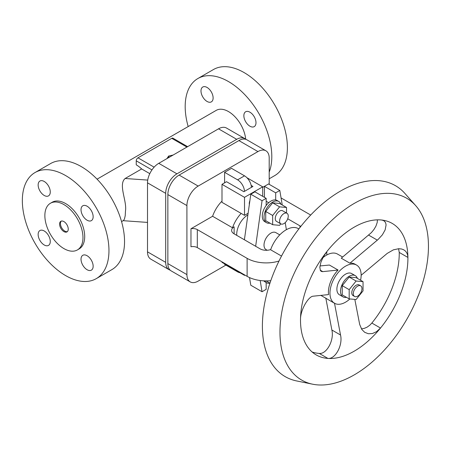 <?xml version="1.0" encoding="UTF-8"?>
<svg xmlns="http://www.w3.org/2000/svg" width="451" height="451" viewBox="0 0 451 451"><rect width="100%" height="100%" fill="white"/><g stroke="black" fill="none" stroke-linecap="round" stroke-linejoin="round"><path stroke-width="0.68" d="M121.556 221.604L123.551 220.432L124.482 218.927L125.215 215.708L125.474 211.057C127.114 200.915 118.049 184.544 125.136 178.489L141.653 168.956A24.501 14.144 -120 0 0 136.241 164.829L136.241 160.832L151.959 169.903M82.973 237.592A26.947 15.559 60 0 1 77.392 249.933A26.947 15.559 60 0 1 56.623 242.711A26.947 15.559 60 0 1 44.863 215.589A26.947 15.559 60 0 1 50.444 203.254A26.947 15.559 60 0 1 71.213 210.47A26.947 15.559 60 0 1 82.973 237.592M77.392 249.933L79.122 248.929A26.947 15.559 -120 0 0 84.703 236.595A26.947 15.559 -120 0 0 72.944 209.473A26.947 15.559 -120 0 0 52.175 202.251L50.444 203.254M67.385 231.594A6.122 3.535 60 0 1 62.847 229.446A6.122 3.535 60 0 1 60.451 223.589A6.122 3.535 60 0 1 61.319 221.091M59.588 224.091A6.122 3.535 60 0 1 60.857 221.289A6.122 3.535 60 0 1 65.575 222.929A6.122 3.535 60 0 1 68.248 229.091A6.122 3.535 60 0 1 66.979 231.899A6.122 3.535 60 0 1 62.261 230.258A6.122 3.535 60 0 1 59.588 224.091M97.061 179.171L216.243 110.36A24.501 14.144 60 0 1 234.221 116.008A24.501 14.144 60 0 1 245.705 139.297M269.202 178.793L274.704 175.619A61.246 35.364 -120 0 0 284.096 126.539A61.246 35.364 -120 0 0 244.081 72.566A61.246 35.364 -120 0 0 213.458 69.533L197.865 78.536A61.246 35.364 60 0 1 228.494 81.569A61.246 35.364 60 0 1 269.202 172.141M249.927 112.198A8.575 4.95 -120 0 0 245.643 111.775A8.575 4.95 -120 0 0 244.324 118.647A8.575 4.95 -120 0 0 249.927 126.201A8.575 4.95 -120 0 0 254.217 126.624A8.575 4.95 -120 0 0 255.531 119.752A8.575 4.95 -120 0 0 249.927 112.198M207.054 87.443A8.575 4.95 -120 0 0 202.77 87.02A8.575 4.95 -120 0 0 201.45 93.893A8.575 4.95 -120 0 0 207.054 101.447A8.575 4.95 -120 0 0 211.344 101.875A8.575 4.95 -120 0 0 212.658 95.003A8.575 4.95 -120 0 0 207.054 87.443M65.649 175.586A61.246 35.364 -120 0 0 35.026 172.547A61.246 35.364 -120 0 0 25.639 221.627A61.246 35.364 -120 0 0 65.649 275.6A61.246 35.364 -120 0 0 96.272 278.633A61.246 35.364 -120 0 0 105.664 229.553A61.246 35.364 -120 0 0 65.649 175.586M96.272 278.633L111.865 269.63A61.246 35.364 -120 0 0 121.251 220.556A61.246 35.364 -120 0 0 81.242 166.582A61.246 35.364 -120 0 0 50.619 163.55L35.026 172.547M87.088 269.721A8.575 4.95 -120 0 0 91.373 270.149A8.575 4.95 -120 0 0 92.686 263.277A8.575 4.95 -120 0 0 87.088 255.723A8.575 4.95 -120 0 0 82.798 255.294A8.575 4.95 -120 0 0 81.484 262.166A8.575 4.95 -120 0 0 87.088 269.721M44.215 244.972A8.575 4.95 -120 0 0 48.499 245.395A8.575 4.95 -120 0 0 49.813 238.523A8.575 4.95 -120 0 0 44.215 230.968A8.575 4.95 -120 0 0 39.925 230.54A8.575 4.95 -120 0 0 38.611 237.412A8.575 4.95 -120 0 0 44.215 244.972M87.088 206.214A8.575 4.95 -120 0 0 82.798 205.791A8.575 4.95 -120 0 0 81.484 212.658A8.575 4.95 -120 0 0 87.088 220.218A8.575 4.95 -120 0 0 91.373 220.64A8.575 4.95 -120 0 0 92.686 213.768A8.575 4.95 -120 0 0 87.088 206.214M44.215 195.463A8.575 4.95 -120 0 0 48.499 195.886A8.575 4.95 -120 0 0 49.813 189.02A8.575 4.95 -120 0 0 44.215 181.46A8.575 4.95 -120 0 0 39.925 181.037A8.575 4.95 -120 0 0 38.611 187.909A8.575 4.95 -120 0 0 44.215 195.463M245.688 139.291A15.926 9.195 120 0 0 244.684 138.536A15.926 9.195 120 0 0 236.719 139.325L176.955 173.832A15.926 9.195 120 0 0 165.692 193.338L165.692 262.347A15.926 9.195 120 0 0 168.99 269.636A15.926 9.195 120 0 0 170.151 270.138M244.684 138.536L226.492 128.039A15.926 9.195 120 0 0 218.532 128.823L158.763 163.33A15.926 9.195 120 0 0 147.505 182.835L147.505 251.844A15.926 9.195 120 0 0 150.803 259.139L168.99 269.636M166.921 158.622L168.64 156.029L168.64 157.128L168.105 157.94M170.038 156.818L168.64 157.128M168.64 156.029L173.128 155.037M187.633 146.665L172.981 138.203A2.452 1.415 120 0 0 171.758 138.327L137.978 157.833A2.452 1.415 120 0 0 136.241 160.832M149.794 173.652L141.653 168.956M188.174 126.562A61.246 35.364 60 0 1 197.865 78.536M269.202 184.335L269.202 158.081A15.926 9.195 120 0 0 265.904 150.792L246.849 139.787A15.926 9.195 120 0 0 238.883 140.577L179.12 175.084A15.926 9.195 120 0 0 167.857 194.584L167.857 263.598A15.926 9.195 120 0 0 171.155 270.888L190.215 281.892A15.926 9.195 120 0 0 198.175 281.103L225.895 265.098M265.904 150.792A15.926 9.195 120 0 0 257.944 151.581L198.175 186.083A15.926 9.195 120 0 0 186.917 205.588L186.917 274.603A15.926 9.195 120 0 0 190.215 281.892M240 272.742A9.798 5.66 -120 0 1 237.587 271.852L224.592 264.348L224.592 263.846M190.97 228.753A6.122 3.535 180 0 1 197.307 229.593L197.307 247.593A6.122 3.535 180 0 0 190.97 246.753L190.97 228.753L212.59 216.271L232.507 227.772L234.12 226.842A8.575 4.95 0 0 0 231.611 230.343A8.575 4.95 0 0 0 234.12 233.844L260.109 248.845A8.575 4.95 0 0 0 270.701 249.55M221.993 201.101A24.501 14.144 120 0 0 212.59 216.271M224.592 182.835L224.592 172.333L231.521 168.33L244.515 175.834A9.798 5.66 -120 0 1 251.432 187.34M262.707 187.334L264.438 186.336L264.438 197.335M326.744 255.024A24.501 14.144 120 0 0 326.8 253.344A24.501 14.144 120 0 0 326.744 251.743M342.608 257.014L337.517 254.076A22.048 12.729 120 0 0 322.854 257.758M300.507 319.449A75.948 43.848 120 0 0 316.236 354.943A75.948 43.848 120 0 0 327.905 358.421A75.948 43.848 120 0 0 380.509 328.052A75.948 43.848 120 0 0 407.907 257.442A75.948 43.848 120 0 0 381.602 220.02A75.948 43.848 120 0 0 326.812 251.652A75.948 43.848 120 0 0 300.507 319.449C300.377 309.792 308.552 296.222 313.248 296.189L328.542 294.599A22.048 12.729 120 0 1 328.407 292.276A22.048 12.729 120 0 1 338.07 270.042L329.41 265.041L319.968 265.955M360.586 280.234A22.048 12.729 120 0 0 361.138 275.172A22.048 12.729 120 0 0 356.572 265.075A22.048 12.729 120 0 0 339.58 270.983A22.048 12.729 120 0 0 329.957 293.173A22.048 12.729 120 0 0 334.524 303.269A22.048 12.729 120 0 0 349.886 298.957M356.572 265.075L355.022 264.179A22.048 12.729 120 0 0 349.92 263.204L341.26 258.203L371.376 232.615L373.986 229.441L375.942 226.12L377.199 222.512L377.414 219.851M381.602 220.02L383.48 220.545L384.895 221.638L385.729 223.121L386.084 224.976L385.143 229.892L382.358 234.847L378.141 239.447L349.92 263.204M361.138 275.273L387.274 253.361L393.452 249.815L398.802 248.71L401.632 249.003L403.741 249.803L405.494 251.111L406.796 252.864L407.614 255.001L407.907 257.442L399.248 252.442A75.948 43.848 120 0 1 371.849 323.051L369.764 325.233L367.052 327.189L364.171 328.418L361.42 328.852M279.964 332.037A104.993 60.62 120 0 0 312.611 384.196A104.993 60.62 120 0 0 389.016 344.795A104.993 60.62 120 0 0 428.45 246.308A104.993 60.62 120 0 0 415.698 205.633A104.993 60.62 120 0 0 332.455 219.767A104.993 60.62 120 0 0 279.964 332.037M415.698 205.633L404.919 193.456A110.247 63.653 120 0 0 317.504 208.294A110.247 63.653 120 0 0 262.392 326.18A110.247 63.653 120 0 0 296.668 380.948L312.611 384.196M312.154 352.017A75.948 43.848 120 0 0 319.24 353.421C326.575 354.39 334.366 340.268 331.868 330.002L325.808 298.026M371.849 323.051L380.509 328.052L376.512 331.705L372.413 333.531L368.337 333.734L364.684 332.314L361.798 329.433L359.684 324.472L354.819 299.396M319.24 353.421L327.905 358.421C335.24 359.391 343.031 345.269 340.528 335.003L331.868 330.002M334.467 303.027L340.528 335.003M338.07 270.042L322.561 271.654L321.225 271.367L320.441 270.594L319.827 267.285L320.903 262.262L323.333 256.867L326.812 251.652M398.543 248.715L399.248 252.442M343.059 296.882L339.423 294.779A12.25 7.075 -60 0 1 336.886 289.17A12.25 7.075 -60 0 1 342.23 276.846A12.25 7.075 -60 0 1 351.673 273.565L355.309 275.662A12.25 7.075 120 0 0 345.872 278.943A12.25 7.075 120 0 0 340.522 291.273A12.25 7.075 120 0 0 343.059 296.882A12.25 7.075 120 0 0 346.486 297.333M357.412 278.402A12.25 7.075 120 0 0 355.309 275.662M349.181 298.895L342.253 294.892L342.253 285.652L349.181 277.032L356.115 277.653L363.044 281.649L356.115 281.035L349.181 289.655L349.181 298.895L356.115 299.509L363.044 290.889L363.044 281.649M360.699 285.849L359.176 284.97A6.122 3.535 120 0 0 354.458 286.611A6.122 3.535 120 0 0 351.78 292.772A6.122 3.535 120 0 0 353.048 295.574L354.576 296.459A6.122 3.535 120 0 0 359.295 294.813A6.122 3.535 120 0 0 361.967 288.651A6.122 3.535 120 0 0 360.699 285.849A6.122 3.535 120 0 0 355.98 287.49A6.122 3.535 120 0 0 353.308 293.652A6.122 3.535 120 0 0 354.576 296.459M356.115 281.035L349.181 277.032M349.181 289.655L342.253 285.652M310.694 215.042L281.063 197.933M300.811 226.419A8.575 4.95 0 0 0 299.949 225.844L287.732 218.786M244.504 191.342A9.798 5.66 -120 0 0 237.587 179.836L224.592 172.333M197.307 229.593L247.114 258.35A26.947 15.559 0 0 0 279.011 261.022M298.855 228.922L298.342 228.629A24.501 14.144 120 0 0 270.623 249.775L281.52 256.067M197.307 247.593L247.114 276.35A26.947 15.559 0 0 0 270.797 280.674M279.767 234.875L275.832 232.609A9.798 5.66 120 0 0 268.283 235.23A9.798 5.66 120 0 0 264.004 245.096A9.798 5.66 120 0 0 266.034 249.583L267.206 250.26M286.374 229.683A22.048 12.729 120 0 0 286.289 229.102L285.201 222.631M282.247 205.002L279.812 190.463L275.696 192.836L275.696 199.985A12.25 7.075 -60 0 1 277.061 200.481L278.791 201.479A12.25 7.075 -60 0 1 280.894 204.218M269.969 223.149A12.25 7.075 -60 0 1 266.541 222.698L264.81 221.695A12.25 7.075 -60 0 1 262.273 216.091A12.25 7.075 -60 0 1 266.169 205.487L266.169 198.339L262.054 200.712L255.655 246.274M260.176 280.516L262.054 291.729L266.169 289.35L266.169 282.495M269.946 283.166A12.25 7.075 -60 0 1 266.541 282.709L264.81 281.706A12.25 7.075 -60 0 1 263.756 280.843M266.169 198.339L254.911 191.833L250.795 194.212L244.397 239.774M262.054 200.712L250.795 194.212M249.516 277.579L250.795 285.229L262.054 291.729M266.541 282.709A12.25 7.075 -60 0 1 264.833 280.888M266.062 280.905L269.952 283.155M244.515 274.851L244.515 275.352L244.949 275.099M221.993 261.851L221.993 262.347L244.515 275.352M266.541 222.698A12.25 7.075 -60 0 1 264.004 217.089A12.25 7.075 -60 0 1 269.348 204.76A12.25 7.075 -60 0 1 278.791 201.479M275.696 199.985A12.25 7.075 120 0 0 266.169 205.487M280.787 223.848L279.597 225.331L272.663 224.711L265.735 220.708L265.735 211.468L272.663 202.849L279.597 203.469L286.526 207.471L286.526 213.019M265.735 211.468L272.663 215.471L279.597 206.851L286.526 207.471M272.663 202.849L279.597 206.851M280.866 223.893L276.531 221.396A6.122 3.535 -60 0 1 275.262 218.588A6.122 3.535 -60 0 1 277.94 212.427A6.122 3.535 -60 0 1 282.659 210.786L286.988 213.284A6.122 3.535 120 0 0 282.27 214.924A6.122 3.535 120 0 0 279.597 221.091A6.122 3.535 120 0 0 280.866 223.893A6.122 3.535 120 0 0 285.584 222.253A6.122 3.535 120 0 0 288.257 216.091A6.122 3.535 120 0 0 286.988 213.284M272.663 224.711L272.663 215.471M279.812 190.463L268.554 183.957L264.438 186.336L275.696 192.836M247.892 214.89A15.926 9.195 120 0 0 236.719 234.345A15.926 9.195 120 0 0 236.758 235.366M241.155 213.396A24.501 14.144 120 0 0 232.507 227.772M249.888 200.684A6.122 3.535 120 0 0 249.279 203.587A6.122 3.535 120 0 0 249.352 204.472M251.168 185.423L252.96 186.46L243.867 191.709L226.543 181.708L221.993 184.335L244.515 197.335L244.515 215.341L248.123 213.261M244.515 197.335L262.707 186.832L262.707 196.337M221.993 184.335L221.993 202.336L244.515 215.341M262.707 186.832L246.928 177.728M147.505 251.844L165.692 262.347M236.719 139.325L218.532 128.823M158.763 163.33L176.955 173.832M165.692 193.338L147.505 182.835M171.758 138.327L186.917 147.077M154.129 167.158L137.978 157.833M147.731 180.09L125.136 178.489M186.917 205.588L167.857 194.584M179.12 175.084L198.175 186.083M167.857 263.598L186.917 274.603M257.944 151.581L238.883 140.577M368.676 235.134L377.34 240.135M322.775 271.637L320.216 270.155M299.949 225.844L299.949 227.507M237.587 179.836L244.515 175.834M247.114 276.35L247.114 258.35M234.12 233.844L234.12 226.842M147.505 222.411L123.146 220.686M268.695 202.725L266.169 201.264M334.524 303.269L320.768 295.326"/></g></svg>
